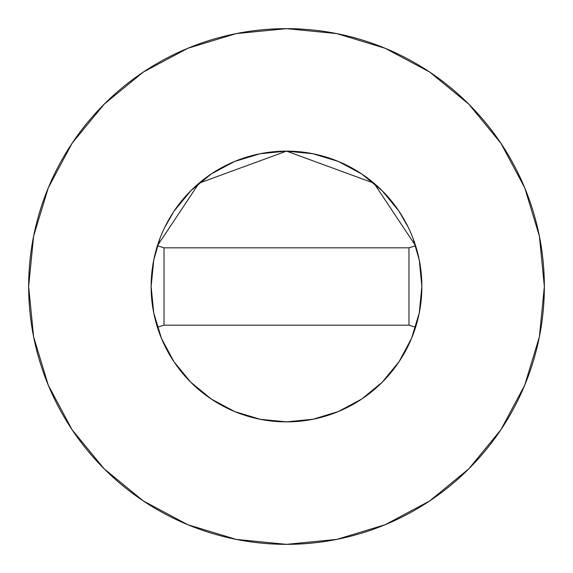 <?xml version="1.0" encoding="UTF-8"?>
<svg xmlns="http://www.w3.org/2000/svg" width="573" height="573" viewBox="0 0 573 573"><rect width="100%" height="100%" fill="white"/><g stroke="black" fill="none" stroke-linecap="round" stroke-linejoin="round"><path stroke-width="0.86" d="M413.011 238.325L419.271 260.092L421.871 286.5L419.271 312.908L411.564 338.306L399.059 361.706L382.22 382.22L361.706 399.059L338.306 411.564L312.908 419.271L286.5 421.871L260.092 419.271L234.694 411.564L211.294 399.059L190.78 382.22L173.941 361.706L161.436 338.306L153.729 312.908L151.129 286.5A135.371 135.371 0 0 1 157.41 245.738L199.032 183.181L286.5 151.129L373.968 183.181L415.59 245.738A135.371 135.371 0 0 1 421.871 286.5A135.371 135.371 0 0 0 286.5 151.129A135.371 135.371 0 0 0 151.129 286.5L153.729 260.092L159.989 238.325M28.65 286.5A257.85 257.85 0 0 1 286.5 28.65A257.85 257.85 0 0 1 544.35 286.5A257.85 257.85 0 0 1 286.5 544.35A257.85 257.85 0 0 1 28.65 286.5L33.606 336.802L48.275 385.178L72.105 429.757L104.171 468.829L143.243 500.895L187.822 524.725L236.198 539.394L286.5 544.35L336.802 539.394L385.178 524.725L429.757 500.895L468.829 468.829L500.895 429.757L524.725 385.178L539.394 336.802L544.35 286.5L539.394 236.198L524.725 187.822L500.895 143.243L468.829 104.171L429.757 72.105L385.178 48.275L336.802 33.606L286.5 28.65L236.198 33.606L187.822 48.275L143.243 72.105L104.171 104.171L72.105 143.243L48.275 187.822L33.606 236.198L28.65 286.5M164.58 227.667L173.941 211.294L190.78 190.78L211.294 173.941L234.694 161.436L260.092 153.729L286.5 151.129L312.908 153.729L338.306 161.436L361.706 173.941L382.22 190.78L399.059 211.294L408.42 227.667M500.895 143.243L468.829 104.171L429.822 72.155M143.243 72.105L104.171 104.171L72.155 143.178M72.105 429.757L104.171 468.829L143.178 500.845M429.757 500.895L468.829 468.829L500.845 429.822M415.59 327.262A135.371 135.371 0 0 0 421.871 286.5A135.371 135.371 0 0 1 157.41 327.262A135.371 135.371 0 0 1 151.129 286.5A135.371 135.371 0 0 0 415.59 327.262L408.979 325.178L415.59 327.262A135.371 135.371 0 0 0 415.59 245.738L408.979 247.823L415.59 245.738L373.968 183.181L286.5 151.129L199.032 183.181L157.41 245.738A135.371 135.371 0 0 0 151.129 286.5M164.021 325.178L157.41 327.262L164.021 325.178L408.979 325.178L408.979 247.823L164.021 247.823L157.41 245.738L164.021 247.823L164.021 325.178L408.979 325.178L408.979 247.823L164.021 247.823L164.021 325.178"/></g></svg>
